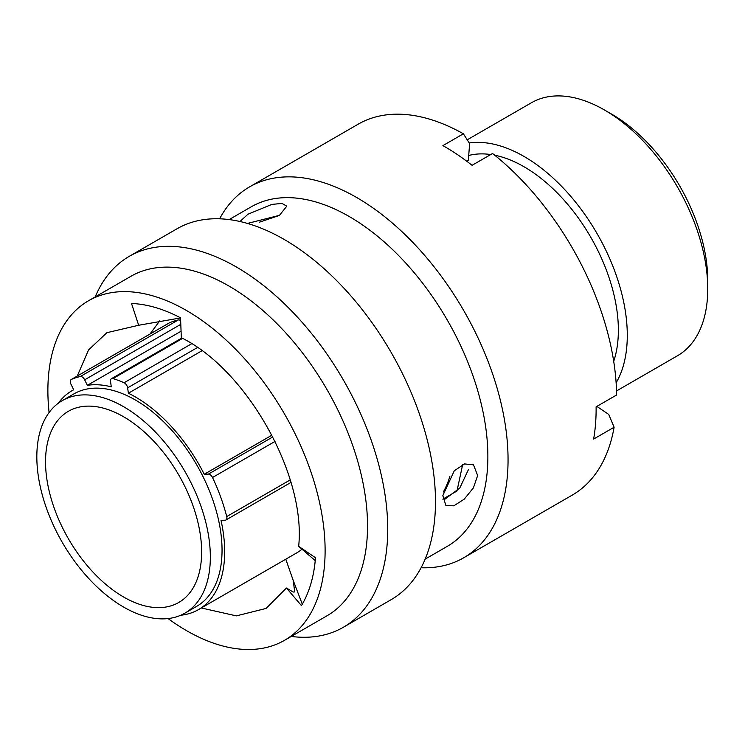 <?xml version="1.0" encoding="UTF-8"?>
<svg xmlns="http://www.w3.org/2000/svg" width="745" height="745" viewBox="0 0 745 745"><rect width="100%" height="100%" fill="white"/><g stroke="black" fill="none" stroke-linecap="round" stroke-linejoin="round"><path stroke-width="1.12" d="M611.785 114.209L604.465 109.981L611.775 114.209A135.72 78.365 60 0 1 611.785 114.209A135.72 78.365 60 0 1 707.75 280.437L707.75 288.883A146.067 84.334 -120 0 0 604.465 109.981L604.465 109.981A146.067 84.334 -120 0 0 531.427 102.754L467.227 139.818M616.515 390.957L677.494 355.747A146.067 84.334 -120 0 0 707.75 288.883M123.586 597.006A110.381 63.725 60 0 1 51.48 499.737A110.381 63.725 60 0 1 68.4 411.287A110.381 63.725 60 0 1 123.586 416.753A110.381 63.725 60 0 1 195.693 514.022A110.381 63.725 60 0 1 178.772 602.472A110.381 63.725 60 0 1 123.586 597.006M123.586 406.705A122.692 70.831 60 0 1 203.739 514.823A122.692 70.831 60 0 1 184.928 613.135A122.692 70.831 60 0 1 123.586 607.054A122.692 70.831 60 0 1 43.434 498.945A122.692 70.831 60 0 1 62.245 400.633A122.692 70.831 60 0 1 123.586 406.705M62.245 400.633L73.951 393.872A122.692 70.831 60 0 1 135.292 399.953A122.692 70.831 60 0 1 215.445 508.062A122.692 70.831 60 0 1 196.633 606.374L184.928 613.135M449.868 476.39A155.482 89.763 60 0 1 443.331 492.007M494.708 155.211A133.448 77.042 60 0 1 524.005 166.74A133.448 77.042 60 0 1 613.703 361.316M469.229 142.966A146.067 84.334 60 0 1 524.005 156.441A146.067 84.334 60 0 1 616.124 382.818M201.97 350.746L128.382 393.23A126.417 72.982 60 0 1 135.292 396.908A126.417 72.982 60 0 1 204.242 474.258L208.432 474.099L272.8 436.942M58.324 403.203A126.417 72.982 60 0 1 72.088 390.65A126.417 72.982 60 0 1 73.681 389.775L70.998 384.252A4.554 2.626 -120 0 1 71.259 379.494A4.554 2.626 -120 0 1 71.408 379.41A136.754 78.961 -120 0 1 80.302 376.523L178.325 319.931A136.754 78.961 -120 0 0 169.422 322.827L71.408 379.41M302.042 549.205A126.417 72.982 60 0 1 296.519 553.014L198.496 609.606A126.417 72.982 60 0 1 180.737 615.24M290.96 482.434L225.958 519.963A4.554 2.626 -120 0 1 225.195 520.178L221.004 520.327A126.417 72.982 60 0 1 198.496 609.606M271.906 435.192L204.242 474.258M468.717 155.482A133.448 77.042 60 0 1 490.732 154.532M178.325 319.931A4.554 2.626 60 0 1 180.653 320.667M181.063 331.227L87.351 385.333A126.417 72.982 60 0 1 111.294 386.841L110.539 381.449A4.554 2.626 -120 0 1 111.433 378.693A4.554 2.626 -120 0 1 112.97 378.59A136.754 78.961 -120 0 1 124.089 382.744L191.689 343.715M225.958 519.963A4.554 2.626 -120 0 0 226.722 516.564A136.754 78.961 -120 0 0 212.521 477.508A4.554 2.626 -120 0 0 208.432 474.099M128.382 393.23L127.628 387.838A4.554 2.626 -120 0 0 124.089 382.744M87.351 385.333L84.669 379.81A4.554 2.626 -120 0 0 80.302 376.523M239.992 221.507L247.936 214.225L271.869 204.4L282.001 203.422L286.788 206.179L279.459 215.342L247.47 223.435M168.072 618.564A196.037 113.184 -120 0 0 284.506 640.327L326.934 615.836A196.037 113.184 -120 0 0 367.034 539.38A196.037 113.184 -120 0 0 287.356 334.663A196.037 113.184 -120 0 0 130.906 276.302L88.478 300.794A196.037 113.184 -120 0 0 48.378 377.249A196.037 113.184 -120 0 0 49.105 412.516M284.506 640.327A196.037 113.184 -120 0 0 324.615 563.872A196.037 113.184 -120 0 0 244.928 359.155A196.037 113.184 -120 0 0 88.478 300.794M291.239 636.444A214.141 123.633 -120 0 0 343.38 627.253A214.141 123.633 -120 0 0 387.186 543.729A214.141 123.633 -120 0 0 300.142 320.108A214.141 123.633 -120 0 0 129.239 256.354A214.141 123.633 -120 0 0 95.211 296.901M343.38 627.253L391.134 599.678A214.141 123.633 -120 0 0 434.94 516.155A214.141 123.633 -120 0 0 347.906 292.534A214.141 123.633 -120 0 0 177.003 228.78L129.239 256.354M425.172 559.122L447.261 546.364A196.037 113.184 -120 0 0 487.37 469.909A196.037 113.184 -120 0 0 407.683 265.192A196.037 113.184 -120 0 0 251.233 206.821L229.143 219.579M421.083 567.755A214.141 123.633 -120 0 0 463.707 557.782A214.141 123.633 -120 0 0 507.513 474.258A214.141 123.633 -120 0 0 420.469 250.637A214.141 123.633 -120 0 0 249.575 186.883A214.141 123.633 -120 0 0 219.626 218.806M466.733 161.218L468.344 160.287L469.629 143.599L463.39 133.793L442.912 145.62A214.141 123.633 60 0 1 472.069 165.316L492.547 153.489A214.141 123.633 -120 0 1 616.599 394.999L596.112 406.826A214.141 123.633 60 0 1 595.581 423.411A214.141 123.633 60 0 1 593.635 439.056L614.113 427.23L608.74 414.434L596.847 406.397M463.39 133.793A214.141 123.633 -120 0 0 358.122 124.21L249.575 186.883M468.54 469.378L459.795 488.04L444.067 499.83M477.638 475.524L473.42 487.863L464.265 499.122L453.863 505.808L445.938 505.641L442.819 495.63L454.301 470.756L464.535 463.93L473.503 464.833L477.638 475.524M462.645 464.629L456.983 490.992L442.828 499.159M201.318 607.976L236.342 615.882L266.095 608.432L286.453 588.019L301.446 605.629C309.305 592.545 313.99 576.574 315.498 557.726L298.661 546.346L315.247 560.631M286.453 588.019L293.176 592.033L294.685 591.93L293.251 580.523L285.782 559.206M298.661 546.346C306.242 475.412 246.781 369.706 181.324 337.718L180.541 317.826C163.406 308.877 147.054 304.09 131.502 303.466L138.672 325.258L106.889 332.689L88.525 349.973L77.275 376.02M463.707 557.782L572.253 495.108A214.141 123.633 -120 0 0 614.113 427.23M149.996 334.03L159.83 320.732M138.672 325.258L180.551 317.929M279.189 215.501L259.558 222.14M150.583 333.685L151.356 332.093M197.453 347.524L127.628 387.838M182.59 338.398L112.97 378.59M226.722 516.564L290.215 479.91M275.035 441.413L212.521 477.508M180.802 324.317L84.669 379.81M72.088 390.65L73.662 389.737M181.882 338.016L111.433 378.693M169.273 322.902L71.259 379.494M302.293 604.186L293.251 580.523"/></g></svg>
